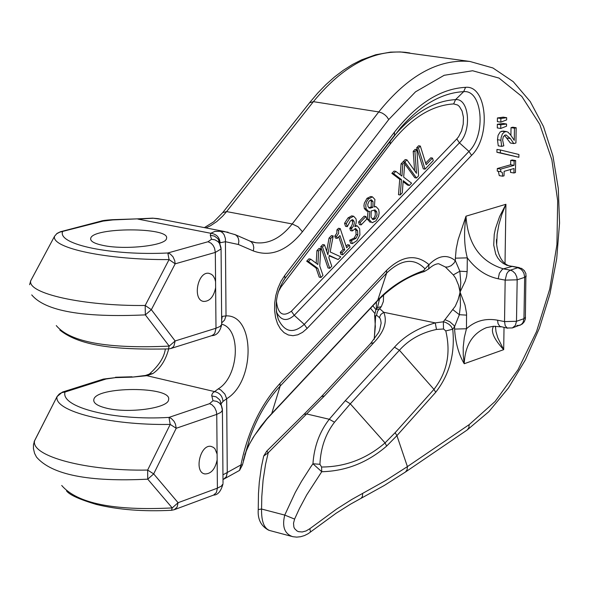 <?xml version="1.0" encoding="UTF-8"?>
<svg xmlns="http://www.w3.org/2000/svg" width="589" height="589" viewBox="0 0 589 589"><rect width="100%" height="100%" fill="white"/><g stroke="black" fill="none" stroke-linecap="round" stroke-linejoin="round"><path stroke-width="0.88" d="M526.242 276.064L524.659 277.345L524.033 273.613L522.715 271.087L520.838 269.121L517.819 267.723L510.324 270.167L512.621 271.073L515.22 273.539L516.825 276.992L517.171 279.819L505.163 280.128L504.53 321.601L516.494 321.277L515.338 325.489L512.364 327.94L521.272 324.561L523.091 322.367L523.96 318.686L525.535 317.338M516.877 325.511L519.829 325.334L522.384 323.913L524.306 321.712L525.366 318.995L525.918 273.671L524.313 270.609L521.626 268.429L506.798 265.256L503.212 263.408L500.149 260.905L497.639 257.776L495.717 254.065L493.722 245.09L494.237 234.459L495.43 228.687L499.59 216.597L505.922 204.287L465.995 216.185L458.146 239.627L456.203 248.852L455.371 258.166L467.313 257.864C464.184 246.173 463.742 232.28 465.995 216.185C467.872 244.177 480.329 261.73 503.352 268.849L512.452 266.331M519.41 267.642L512.202 266.287M510.324 270.167L508.13 271.698L506.731 273.76L505.163 280.128L498.198 278.788L499.376 273.252L502.233 269.416L503.352 268.849L510.324 270.167M507.696 328.213L499.803 326.35L498.044 323.656L497.587 320.202L504.53 321.601L505.193 325.651L507.129 327.999L512.364 327.94M497.425 117.955L503.22 117.159L506.658 117.69L500.871 118.485L497.425 117.955L497.374 121.621L500.812 122.151L506.621 119.891L506.658 117.69M501.695 146.381L503.816 145.8L502.616 140.027L503.271 136.817L505.156 135.08L506.172 134.999L510.368 138.562L513.829 143.576L515.92 143.002L516.17 127.725L514.455 128.188L514.263 140.359L510.538 134.852L508.049 132.208L506.488 131.597L504.574 131.899L502.424 133.88L501.136 137.48L500.893 140.248L501.695 146.381L498.265 145.829L497.462 139.703L498.088 135.345L500.186 131.936L503.271 131.089M510.906 135.345L511.031 127.651L512.739 127.195L516.17 127.725M513.829 143.576L510.405 143.031L504.53 135.345M500.363 152.853L518.865 157.3L496.932 152.293L496.969 149.437L500.4 149.989L500.363 152.853L496.932 152.293M502.689 176.207L504.044 175.816L504.118 171.333L514.013 168.513L513.947 172.982L515.449 172.555L515.64 160.532L514.138 160.959L514.064 165.34L500.731 169.109L500.694 171.686L502.284 172.511L502.689 176.207L499.266 175.632L498.353 171.296M500.694 171.686L497.271 171.112L497.307 168.542L510.648 164.773L510.715 160.399L512.224 159.98L515.64 160.532M513.947 172.982L510.53 172.415L510.575 169.492M500.724 128.468L497.285 127.931L497.337 124.272L503.124 123.462L506.562 123.992L500.775 124.802L500.724 128.468L506.525 126.193L506.562 123.992M370.356 222.443L367.367 219.204L368.007 211.304M368.258 211.348L366.8 211.083L364.355 208.572L363.95 205.664L364.304 203.257L366.984 198.338L370.665 196.52L372.395 196.829L368.191 199.244L366.557 201.983L365.74 205.193L366.086 208.881L368.53 211.399L369.811 211.451L369.097 219.52L372.079 222.76L375.981 220.853L378.558 216.369L379.161 212.769L378.69 209.493L376.128 206.71L374.354 206.908L374.935 199.48L372.395 196.829M425.663 163.124L430.78 157.8L432.503 158.088L426.149 164.692L420.332 146.05L418.426 148.023L425.037 169.153L433.276 160.576L432.503 158.088M425.037 169.153L423.314 168.866L416.695 147.736L418.602 145.77L420.332 146.05M347.289 226.64L350.426 220.89L352.664 219.675L354.026 221.169L354.32 223.179L353.444 226.169L351.5 228.584L352.288 230.947L355.646 228.488L357.56 230.645L357.832 234.797L355.97 238.331L351.39 240.592L352.391 243.603L356.905 240.665L359.923 234.886L359.658 228.746L357.317 225.896L354.85 226.603L356.058 223.305L356.286 220.36L355.962 218.769L353.643 216.229L349.763 218.254L346.28 223.614L347.289 226.64L345.552 226.316L344.543 223.29L348.025 217.93L351.589 215.883L352.391 216.03M352.391 243.603L350.661 243.272L349.66 240.268L354.232 238.008L356.102 234.474L355.83 230.321L354.946 228.65M352.288 230.947L350.551 230.623L349.763 228.26L351.442 226.301L352.458 223.872L352.531 221.847L351.773 219.852M361.153 224.902L359.423 224.578L358.568 222.001L364.193 216.17L365.931 216.487L360.299 222.318L361.153 224.902L366.778 219.071L365.931 216.487M338.174 259.558L340.781 256.848L330.164 251.959L333.219 235.924L330.76 238.457L327.859 254.72L324.517 244.899L322.492 246.99L329.759 268.319L331.769 266.221L328.883 257.724L329.295 255.412L338.174 259.558L329.214 255.847M329.759 268.319L328.021 267.973L320.747 246.658L322.779 244.568L324.517 244.899M326.681 251.253L329.023 238.125L331.482 235.593L333.219 235.924M337.195 238.383L335.458 238.052L334.795 236.093L336.879 233.104L336.923 229.894L338.484 228.274L340.228 228.598L338.66 230.218L338.616 233.435L336.533 236.425L337.195 238.383L339.934 235.548L344.727 249.81L342.003 252.652L342.732 254.816L350.05 247.196L349.329 245.031L346.663 247.8L340.228 228.598M346.133 246.217L347.591 244.7L349.329 245.031M342.732 254.816L340.994 254.477L340.265 252.313L342.997 249.478L338.727 236.793M308.415 261.509L317.81 268.363L320.946 277.493L319.209 277.139L316.072 268.017L306.678 261.163L308.945 258.821L310.69 259.167L308.415 261.509L306.678 261.163M316.19 263.246L316.934 250.59L319.091 248.367L320.828 248.705L318.671 250.929L316.934 250.59M416.526 178.011L418.58 175.868L416.887 149.606L414.943 151.616L416.482 173.321L406.94 159.862L404.879 161.997L416.526 178.011L414.803 177.716L404.731 163.875M414.59 170.648L413.213 151.329L415.157 149.319L416.887 149.606M400.255 174.815L401.072 163.845L405.21 159.575L406.94 159.862M400.218 194.988L398.488 194.687L399.725 179.306L391.847 173.357L394.07 171.068L395.801 171.362L393.577 173.652L401.455 179.608L400.218 194.988L402.294 192.824L403.2 180.676L409.384 185.447L411.578 183.157L403.664 177.134L404.879 161.997L402.802 164.14L401.912 176.096L395.801 171.362M409.384 185.447L407.662 185.145L403.126 181.648M403.148 161.703L404.879 161.997M377.335 300.994C392.598 285.879 408.221 276.086 424.19 271.603L423.69 270.601C405.018 277.441 389.704 287.314 377.748 300.228L377.166 301.178M243.367 460.473L250.266 436.685C257.732 416.342 267.7 399.475 280.173 386.075L386.656 273.046L377.748 300.228L267.399 418.197L260.765 426.37L253.152 437.472L248.506 445.858L244.737 454.679M386.539 270.454L386.656 273.046C401.462 259.05 414.251 257.651 425.015 268.842L428.991 264.638C416.011 253.704 401.853 255.641 386.539 270.454L279.959 383.491C260.772 404.525 247.77 431.663 240.953 464.898L239.576 470.375L242.454 464.905L240.953 464.898L227.266 472.474L226.677 398.716L224.865 394.085L220.676 389.852L218.283 388.85L212.629 393.077L211.687 395.293L212.975 400.726L209.566 403.671L168.969 417.402L171.325 418.492L174.042 421.312L175.456 424.146L176.214 428.277L170.214 424.411L147.633 470.066L153.685 473.902L147.743 479.166L172.216 507.924L178.077 502.711L177.083 507.158L174.27 509.706L213.579 495.091C217.842 495.047 220.993 491.278 223.025 483.775L221.376 486.102L217.4 488.163L216.391 492.559L213.579 495.091M242.462 464.854L250.053 437.274M425.015 268.842L423.69 270.601M424.235 271.595L428.623 268.974L428.991 264.638C438.444 255.339 447.228 254.043 455.349 260.728L453.928 263.165L451.13 265.713L447.809 267.016L445.38 267.008L453.302 274.901L455.606 278.133L458.64 285.422L460.046 292.07L459.81 293.351L458.065 299.86L455.29 306.199L443.311 321.8L435.264 322.89L383.763 312.295L380.818 314.489L379.522 317.162L380.715 320.144L381.142 323.162L379.655 330.112L378.55 332.586L370.695 343.446L373.75 342.732C384.227 331.732 387.562 321.587 383.763 312.295L379.787 308.776L375.944 309.542L374.626 315.093M303.931 414.325L266.773 451.093L268.245 452.727L324.517 395.874L373.75 342.732M266.773 451.1L263.681 456.063L268.245 452.727L265.58 464.161L263.099 480.064L261.796 496.498L261.56 509.029L258.24 509.559C257.54 519.329 261.067 526.235 268.842 530.284M374.243 339.279L375.635 316.389L374.626 315.1M375.635 316.389L376.504 315.13L377.593 311.183L381.319 306.655L377.372 307.576L376.084 309.365M376.504 315.13L379.449 317.626M381.319 306.655L383.38 301.48L383.572 294.898M443.539 328.993L445.785 330.922L452.727 329.229L451.078 326.335L449.024 324.348L445.74 322.448L443.311 321.8L443.539 328.993L436.486 329.45L435.264 322.89C417.991 327.926 404.4 336.017 394.475 347.164L345.316 400.653L329.273 419.265C319.591 431.715 314.143 446.55 312.943 463.771L321.734 471.723C345.92 471.134 367.573 462.579 386.678 446.05L396.92 435.639L435.713 392.281C449.525 374.538 455.201 353.525 452.727 329.229L454.605 326.556L453.78 325.29L449.724 321.712L444.835 319.643M445.785 330.922C451.019 353.061 447.073 372.535 433.96 389.351L435.713 392.281M321.601 467.025L319.93 464.301C320.644 447.979 325.496 433.953 334.5 422.225L350.3 403.833L399.408 350.264L433.96 389.351L395.131 432.687L385.044 442.913C366.439 458.875 345.294 466.908 321.601 467.025L321.734 471.723L306.744 494.834L299.396 508.609L294.596 519.086L284.745 515.088C281.895 526.684 284.575 533.892 292.785 536.697M319.93 464.301L312.943 463.771L310.55 467.217L301.465 481.434L295.266 492.456L284.745 515.088L261.56 509.029C261.347 521.258 264.049 528.414 269.666 530.512L291.422 536.314M394.475 347.164L399.408 350.264C408.884 339.654 421.245 332.719 436.486 329.45M61.712 485.476C77.144 503.411 113.979 510.891 172.216 507.924L171.502 510.288L174.27 509.706M36.496 457.071L34.582 453.353L33.433 448.634L33.477 444.643L34.582 440.756C30.576 456.217 86.701 471.281 147.633 470.066L147.743 479.166C88.762 482.111 51.685 474.756 36.503 457.086L36.503 457.086M221.125 404.209L220.271 400.91L221.103 403.737L223.003 401.426C222.443 395.977 219.587 392.694 214.433 391.56L146.86 375.694L152.89 373.551C160.436 368.368 165.7 360.159 168.697 348.916M223.003 401.426L226.677 398.716C255.457 381.591 255.162 314.592 226.021 315.866L224.542 320.099L221.685 322.912M219.763 243.728L218.548 239.76L219.749 243.493L220.117 242.764L225.432 241.711L226.021 315.866L222.303 316.396L221.663 319.812M215.633 287.682C213.748 296.738 209.802 301.325 203.809 301.443C192.117 300.346 197.595 270.896 209.036 273.348L211.613 274.393L213.247 275.961L214.867 278.95L215.581 281.711L215.994 328.235L175.139 340.972L151.351 309.689L175.169 263.82L215.324 252.416L214.573 248.263L213.152 245.458L211.171 243.272L208.042 241.74L167.828 252.983L170.221 253.984L172.975 256.76L174.727 260.64L175.169 263.82L169.072 259.58L145.188 305.477L151.351 309.689L145.343 314.879L169.212 346.104L175.139 340.972L173.998 345.831L172.842 347.319L170.832 348.511L211.672 335.693C216.73 335.539 220.072 331.806 221.7 324.487L220.028 326.475L215.994 328.235L214.838 333.035L213.674 334.508L211.672 335.693M106.027 379.007L103.428 379.073L62.427 392.083L65.033 392.024C60.203 407.308 113.544 420.826 168.969 417.402L170.214 424.411C109.657 425.516 53.452 411.196 57.052 396.581L59.246 394.026L61.624 392.664L65.033 392.024L106.027 379.007L115.562 377.615L132.164 377.137L146.86 375.694L145.431 375.473L132.164 377.137M56.279 325.584C69.988 342.113 107.632 348.96 169.212 346.104L168.417 348.931L170.832 348.511M29.59 284.693L30.775 280.681C26.719 293.455 83.454 306.184 145.188 305.477L145.343 314.879C83.042 317.758 45.169 311.095 31.725 294.89L31.732 294.905M220.117 242.764C219.506 237.198 216.399 234.039 210.781 233.281L210.288 235.261L211.503 239.274L208.042 241.74M395.131 432.687L396.92 435.639L407.404 466.613L469.175 424.632L495.172 401.418L518.04 369.73L536.557 331.526L549.751 289.022L556.929 244.604L557.673 200.716L551.871 159.825L539.73 124.323L521.81 96.434L499.016 78.087L472.606 70.746L444.172 75.289L415.554 91.81L388.733 119.552L302.437 231.772C286.99 250.877 270.623 257.268 253.344 250.943L238.42 244.501L225.432 241.711L225.403 238.567L224.144 234.746L222.421 232.574L220.242 231.271L214.764 231.44L210.781 233.281L137.841 219.079L153.258 218.239L161.614 219.344M469.175 424.632L468.859 427.761L467.246 429.948L405.512 471.98L407.109 469.786L407.404 466.613L386.193 480.212L351.699 499.516L336.665 509.029L309.843 528.701L310.521 532.044M309.843 528.701L306.111 530.932L302.216 531.97L298.594 531.668L297.011 530.976L294.596 528.613L293.859 527.008L293.521 523.209L294.596 519.086M103.163 221.089L100.962 221.14L60.35 231.772L62.559 231.727C57.693 244.516 111.667 255.825 167.828 252.983L169.072 259.58C107.75 260.073 51 248.116 54.549 236.27L56.772 233.715L59.813 232.14L103.163 221.089L112.83 219.925L137.222 218.865M217.15 459.869C215.14 469.205 211.076 473.895 204.95 473.946C193.634 472.525 200.201 443.701 211.208 446.44L213.535 447.441L215 448.877L217.098 454.067L217.4 488.163L178.077 502.711L153.685 473.902L176.214 428.277L216.752 414.369L216.325 411.299L214.61 407.507L211.915 404.731L209.566 403.671M105.755 407.993C97.391 405.836 93.401 403.112 93.784 399.828C94.733 386.148 172.754 386.045 168.579 399.725C168.425 408.31 127.283 413.809 105.755 407.993M152.117 218.144L153.258 218.239M30.473 281.24L54.549 236.27L30.738 280.725M165.34 349.078C164.191 357.273 158.853 365.607 149.326 374.081L152.89 373.551M34.103 441.743L57.052 396.581L34.515 440.822M102.795 245.363C94.328 243.552 90.294 241.276 90.691 238.523C91.7 227.067 170.766 226.979 166.503 238.442C166.326 245.628 124.61 250.237 102.795 245.363M382.232 296.127L383.616 295.7M379.611 298.645L377.512 307.355M452.919 309.674L459.354 314.703L460.451 305.426L460.046 292.07L460.775 282.573L459.862 271.205L453.302 274.901M497.587 320.202C485.586 318.008 475.205 320.865 466.451 328.758L454.583 329.089C455.503 342.879 458.713 354.431 464.22 363.737L463.263 355.292L463.204 347.289L464.301 337.578L466.451 328.758L466.576 313.458L464.993 305.014L460.046 292.07L465.281 281.115L466.591 276.528L467.143 271.617L459.862 271.205L455.349 260.728L455.371 258.166M454.583 329.089L454.605 326.556L459.354 314.703L466.613 315.137M496.696 244.251L497.153 234.356L498.89 224.586L501.843 214.47L505.922 204.287L505.016 263.29M493.597 326.262C490.416 331.165 493.781 338.962 503.691 349.652L497.801 337.828L496.004 331.695L495.437 326.232M500.775 124.802L497.337 124.272M500.731 169.109L497.307 168.542M514.064 165.34L510.648 164.773M514.138 160.959L510.715 160.399M518.865 157.3L518.916 154.502L500.4 149.989M514.455 128.188L511.031 127.651M500.871 118.485L500.812 122.151M414.943 151.616L413.213 151.329M393.577 173.652L391.847 173.357M402.802 164.14L401.072 163.845M401.455 179.608L399.725 179.306M320.946 277.493L322.971 275.38L319.746 265.963L320.828 248.705M317.81 268.363L316.072 268.017M318.671 250.929L317.876 264.498L310.69 259.167M336.533 236.425L334.795 236.093M338.66 230.218L336.923 229.894M344.727 249.81L342.997 249.478M342.003 252.652L340.265 252.313M322.492 246.99L320.747 246.658M330.76 238.457L329.023 238.125M360.299 222.318L358.568 222.001M346.28 223.614L344.543 223.29M353.326 216.207L351.589 215.883M357.177 225.874L355.579 225.572M351.5 228.584L349.763 228.26M357.832 234.797L356.102 234.474M351.537 240.445L349.8 240.113M351.39 240.592L349.66 240.268M418.426 148.023L416.695 147.736M372.307 219.27L374.229 217.621L375.23 215.257L375.289 212.614L374.14 209.971M375.318 218.718L373.235 219.66L371.033 217.238L371.232 210.943L375.083 209.942L376.754 211.871L377.056 215.044L375.318 218.718L373.588 218.401M370.407 208.131L369.612 208.153L367.978 206.496L367.742 204.346L369.104 201.099L371.387 199.781L373.014 201.519L372.925 207.299L370.407 208.131L368.817 207.843M368.758 207.799L371.195 206.989L371.276 201.21L370.54 199.914M372.925 207.299L371.195 206.989M523.96 318.686L516.494 321.277L517.171 279.819L524.659 277.345L523.96 318.686M283.044 281.255L284.958 278.494L284.723 275.497L280.953 281.387L277.934 288.168L275.807 295.531L274.68 303.129L274.607 310.602L275.578 317.596L277.552 323.788L280.438 328.898L284.082 332.682L288.33 334.979L292.969 335.693L297.791 334.795L302.577 332.336L307.112 328.441L304.263 324.37C293.374 333.985 284.715 332.299 278.295 319.304L276.322 310.889M307.112 328.441L471.59 155.356L468.969 151.425L304.263 324.37L294.242 315.306L459.435 142.855C472.061 130.861 469.205 97.995 455.555 99.629C435.006 100.771 415.186 112.124 396.095 133.696L400.734 127.629C420.966 104.776 441.949 92.79 463.668 91.656C482.479 89.491 486.33 134.829 468.969 151.425L459.435 142.855L456.806 138.916L291.393 311.228L294.242 315.306C286.836 321.83 280.909 320.733 276.469 312.037M471.59 155.356C491.314 136.471 486.97 84.934 465.582 87.334L463.668 91.656L455.555 99.629L453.655 103.929L457.653 105.019L459.398 106.491L462.078 111.034L463.418 117.174L463.241 124.095L461.577 130.891L458.64 136.663L456.806 138.916M465.582 87.334C440.631 88.689 416.924 103.627 394.453 132.142L394.475 135.323L284.487 279.127M394.453 132.142L284.723 275.497M276.513 312.354L278.295 319.304C274.084 305.264 276.307 291.658 284.958 278.494L400.734 127.629L284.207 279.51M501.033 326.858L493.516 326.269L486.492 327.639C472.503 333.381 465.074 345.412 464.22 363.737L503.691 349.652L504.029 327.469M284.134 279.62L390.124 141.051L390.227 144.099C410.194 118.698 431.339 105.306 453.655 103.929M291.393 311.228C282.801 317.346 277.802 313.922 276.403 300.964M278.295 291.849L281.063 286.924L280.622 285.746M281.063 286.924L390.227 144.099M249.412 439.077L249.684 438.65M279.959 383.491L280.173 386.075L271.662 413.772M428.659 268.937C432.407 265.521 435.764 263.791 438.717 263.754L445.38 267.008M321.417 396.611L324.517 395.874M303.946 414.31L306.707 413.964L329.273 419.265L334.5 422.225M345.316 400.653L350.3 403.833L385.044 442.913L386.678 446.05M227.354 472.444L226.338 476.796L223.496 479.313M222.951 474.822L227.266 472.474L226.257 476.825L223.452 479.328L239.576 470.383M223.025 482.973L222.406 409.51M222.37 409.009L221.516 405.725L219.255 402.861L216.686 401.352L212.975 400.726M217.098 454.067L216.752 414.369L220.757 412.44L222.414 410.275L220.271 400.91L219.52 399.659L216.156 396.853L211.768 395.933M221.736 324.186C241.623 329.052 238.994 376.592 218.283 388.85M222.303 316.396L221.633 316.838M221.692 323.795L221.066 248.337M221.022 247.733L219.807 243.794L218.033 241.645L215.014 239.848L211.503 239.274M215.581 281.711L215.324 252.416L221.074 248.978L218.548 239.76L217.753 238.619L214.433 236.093L210.288 235.261M238.42 244.501L238.869 241.063L238.214 237.927L236.557 235.548L234.68 234.429M228.098 232.228L219.454 231.065M253.344 250.943L253.778 247.527L253.123 244.406L251.466 242.035L249.581 240.923M302.437 231.772L298.115 226.794L292.21 223.953C281.1 237.89 269.004 244.148 255.906 242.734L252.895 242.131M388.733 119.552L386.752 116.607L384.588 114.612L382.099 113.044L378.764 111.925L292.21 223.953L226.61 211.591L313.4 101.661C342.724 65.961 373.33 49.505 405.217 52.303L409.863 52.966M222.966 212.32L309.505 102.81L313.4 101.661L378.764 111.925C407.993 75.554 438.363 58.731 469.875 61.455L492.934 67.978L513.277 81.694L530.24 101.566L543.522 126.62L552.924 155.908L558.291 188.406L559.55 223.047L556.715 258.667L549.92 294.11L539.377 328.22L525.403 359.864L508.417 388.004L488.863 411.659L467.092 430.051M362.699 493.376L362.368 496.556L361.101 498.294L350.418 504.228L336.12 513.233L308.261 533.641L304.535 535.548L300.677 536.712L296.723 537.124L292.799 536.697M204.376 227.619L213.755 221.795L222.76 212.577L226.61 211.591L222.546 216.273L216.752 221.567L210.626 225.668L205.885 227.914M100.962 221.14C102.133 220.588 106.064 220.102 112.757 219.675L112.83 219.925M103.428 379.073L115.562 377.615M376.4 301.995L376.364 308.989M467.143 271.617L467.313 257.864C475.875 269.276 486.175 276.248 498.198 278.788M375.9 309.608L372.844 305.787M500.893 140.248L497.462 139.703M505.097 131.722L501.666 131.178M510.368 138.562L506.945 138.017M349.763 218.254L348.025 217.93M354.026 221.169L352.288 220.846M352.17 227.891L350.433 227.568M357.56 230.645L355.83 230.321M355.97 238.331L354.232 238.008M369.097 219.52L367.367 219.204M366.086 208.881L364.355 208.572M368.721 198.648L366.984 198.338M376.754 211.871L375.024 211.554M373.014 201.519L371.276 201.21M377.321 301.008L266.986 418.963L254.588 435.337L249.802 443.407L245.981 451.432M245.952 451.52L250.192 436.891M370.695 343.446L321.469 396.537M321.454 396.559L304.145 414.133M374.148 339.404L375.326 326.645L374.663 315.373M223.452 479.328L222.995 479.505M253.204 242.212L255.906 242.734L250.332 241.247L235.423 234.761L224.114 231.44L157.955 218.637L152.566 218.151M405.504 471.988L384.278 485.469L360.821 498.463M66.513 490.895C69.502 494.9 79.441 499.406 96.324 504.434C118.271 509.779 143.333 511.731 171.517 510.288M59.835 330.046C81.341 347.414 121.548 349.814 168.425 348.931M258.247 509.492L258.461 493.737L259.307 482.104L261.383 466.996L263.695 456.07M309.718 102.538L317.67 93.128L325.953 84.588L334.53 76.945L343.35 70.26L352.369 64.554L361.55 59.864L375.73 54.755L390.573 52.126L400.38 51.935L469.875 61.455M137.311 218.865L152.595 218.158M112.757 219.675L137.208 218.865M60.35 231.772L56.964 233.443L54.512 236.314M149.319 374.081L145.505 375.465M115.466 377.262L132.054 376.783M62.427 392.083L56.986 396.655M374.597 313.193L370.54 308.246M496.741 239.252C495.695 237.735 496.402 265.411 512.047 266.265M496.755 239.031L496.682 243.949M495.482 326.232L495.459 327.521M495.452 327.418L495.32 326.232M203.809 301.443L203.19 301.31M204.95 473.946L204.258 473.77M90.713 239.568L90.691 238.523M93.806 401.072L93.784 399.828M506.488 131.597L503.05 131.052M353.643 216.229L351.905 215.905M357.14 225.867L355.403 225.543M376.128 206.71L374.494 206.415"/></g></svg>
